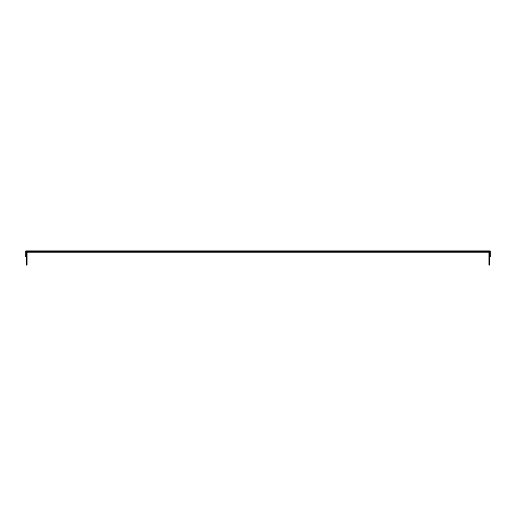 <?xml version="1.0" encoding="UTF-8"?>
<svg xmlns="http://www.w3.org/2000/svg" width="516" height="516" viewBox="0 0 516 516"><rect width="100%" height="100%" fill="white"/><g stroke="black" fill="none" stroke-linecap="round" stroke-linejoin="round"><path stroke-width="0.39" stroke-dasharray="2.58 1.94" d="M27.09 257.078L26.445 257.078L26.445 251.537L489.555 251.537L489.555 257.078L488.91 257.078M489.555 251.537L489.555 265.114L488.91 265.114L488.91 252.182L27.09 252.182L27.09 265.114L26.445 265.114L26.445 251.537L489.555 251.537L489.555 257.078L490.2 257.078L490.2 250.886L25.8 250.886L25.8 257.078L26.445 257.078L26.445 251.537L489.555 251.537L490.2 250.886M258 251.537L254.769 251.537L258 251.537M258 252.182L255.691 252.182L258 252.182M258 250.886L261.231 250.886L258 250.886M26.445 251.537L25.8 250.886M260.309 252.182L260.309 251.537M255.691 252.182L255.691 251.537M261.231 251.537L261.231 250.886M254.769 251.537L254.769 250.886"/><path stroke-width="0.77" d="M27.09 257.078L26.445 257.078L26.445 265.114L27.09 265.114L27.09 252.182L488.91 252.182L488.91 265.114L489.555 265.114L489.555 257.078L488.91 257.078M489.555 251.537L489.555 257.078L490.2 257.078L490.2 250.886L25.8 250.886L25.8 257.078L26.445 257.078L26.445 251.537L489.555 251.537L488.91 252.182M27.09 252.182L26.445 251.537"/></g></svg>
